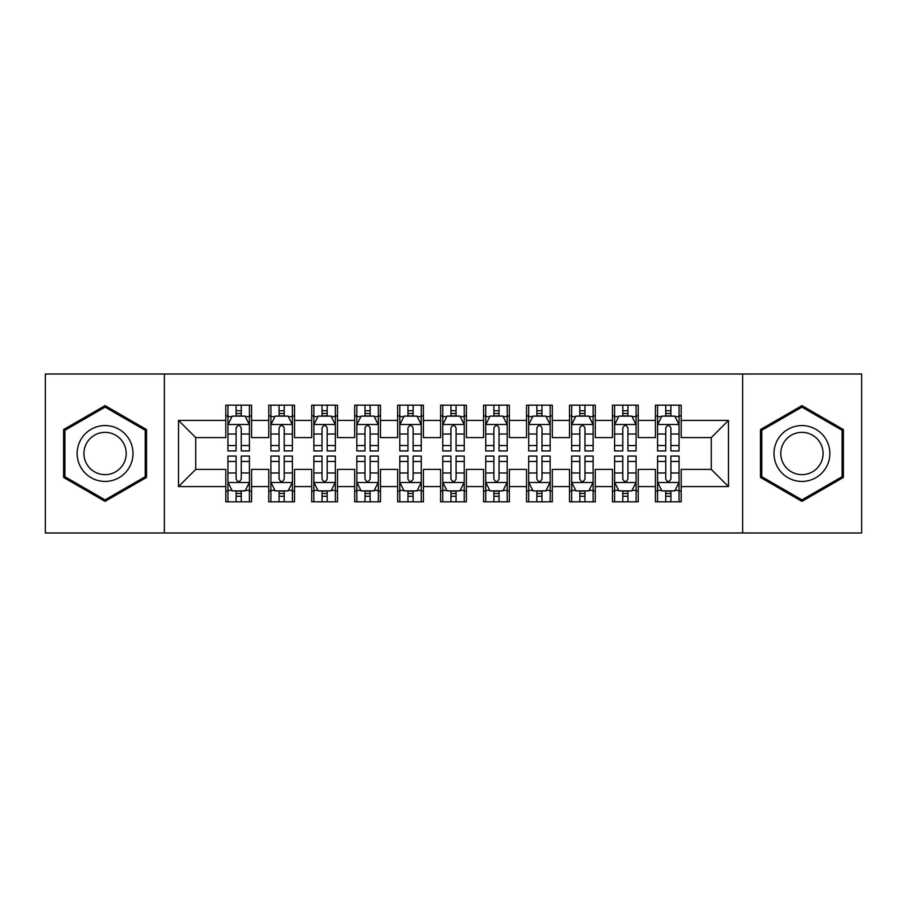 <?xml version="1.0" encoding="UTF-8"?>
<svg xmlns="http://www.w3.org/2000/svg" width="907" height="907" viewBox="0 0 907 907"><rect width="100%" height="100%" fill="white"/><g stroke="black" fill="none" stroke-linecap="round" stroke-linejoin="round"><path stroke-width="1.36" d="M742.64 532.987L861.65 532.987L861.65 374.013L742.64 374.013L742.64 532.987L164.36 532.987L164.36 374.013L45.35 374.013L45.35 532.987L164.36 532.987M742.64 374.013L164.36 374.013M178.532 486.583L178.532 420.417L225.798 420.417L225.798 437.605L195.719 437.605L195.719 469.395L178.532 486.583L225.798 486.583L225.798 501.832L251.568 501.832L251.568 486.583L268.755 486.583L268.755 501.832L294.537 501.832L294.537 486.583L311.725 486.583L311.725 501.832L337.495 501.832L337.495 486.583L354.682 486.583L354.682 501.832L380.464 501.832L380.464 486.583L397.651 486.583L397.651 501.832L423.422 501.832L423.422 486.583L440.609 486.583L440.609 501.832L466.391 501.832L466.391 486.583L483.578 486.583L483.578 501.832L509.349 501.832L509.349 486.583L526.536 486.583L526.536 501.832L552.318 501.832L552.318 486.583L569.505 486.583L569.505 501.832L595.275 501.832L595.275 486.583L612.463 486.583L612.463 501.832L638.245 501.832L638.245 486.583L655.432 486.583L655.432 501.832L681.202 501.832L681.202 469.395L711.281 469.395L711.281 437.605L681.202 437.605L681.202 420.417L728.468 420.417L728.468 486.583L681.202 486.583M681.202 420.417L681.202 405.168L655.432 405.168L655.432 420.417L638.245 420.417L638.245 405.168L612.463 405.168L612.463 420.417L595.275 420.417L595.275 405.168L569.505 405.168L569.505 420.417L552.318 420.417L552.318 405.168L526.536 405.168L526.536 420.417L509.349 420.417L509.349 405.168L483.578 405.168L483.578 420.417L466.391 420.417L466.391 405.168L440.609 405.168L440.609 420.417L423.422 420.417L423.422 405.168L397.651 405.168L397.651 420.417L380.464 420.417L380.464 405.168L354.682 405.168L354.682 420.417L337.495 420.417L337.495 405.168L311.725 405.168L311.725 420.417L294.537 420.417L294.537 405.168L268.755 405.168L268.755 420.417L251.568 420.417L251.568 405.168L225.798 405.168L225.798 420.417M638.245 486.583L638.245 469.395L655.432 469.395L655.432 486.583M728.468 420.417L711.281 437.605M595.275 486.583L595.275 469.395L612.463 469.395L612.463 486.583M655.432 420.417L655.432 437.605L638.245 437.605L638.245 420.417M552.318 486.583L552.318 469.395L569.505 469.395L569.505 486.583M612.463 420.417L612.463 437.605L595.275 437.605L595.275 420.417M509.349 486.583L509.349 469.395L526.536 469.395L526.536 486.583M569.505 420.417L569.505 437.605L552.318 437.605L552.318 420.417M466.391 486.583L466.391 469.395L483.578 469.395L483.578 486.583M526.536 420.417L526.536 437.605L509.349 437.605L509.349 420.417M423.422 486.583L423.422 469.395L440.609 469.395L440.609 486.583M483.578 420.417L483.578 437.605L466.391 437.605L466.391 420.417M380.464 486.583L380.464 469.395L397.651 469.395L397.651 486.583M440.609 420.417L440.609 437.605L423.422 437.605L423.422 420.417M337.495 486.583L337.495 469.395L354.682 469.395L354.682 486.583M397.651 420.417L397.651 437.605L380.464 437.605L380.464 420.417M294.537 486.583L294.537 469.395L311.725 469.395L311.725 486.583M354.682 420.417L354.682 437.605L337.495 437.605L337.495 420.417M251.568 486.583L251.568 469.395L268.755 469.395L268.755 486.583M311.725 420.417L311.725 437.605L294.537 437.605L294.537 420.417M195.719 469.395L225.798 469.395L225.798 486.583M268.755 420.417L268.755 437.605L251.568 437.605L251.568 420.417M655.432 415.905L657.575 415.905M679.06 415.905L681.202 415.905M612.463 415.905L614.617 415.905M636.09 415.905L638.245 415.905M569.505 415.905L571.648 415.905M593.133 415.905L595.275 415.905M526.536 415.905L528.69 415.905M550.164 415.905L552.318 415.905M483.578 415.905L485.721 415.905M507.206 415.905L509.349 415.905M440.609 415.905L442.763 415.905M464.237 415.905L466.391 415.905M397.651 415.905L399.794 415.905M421.279 415.905L423.422 415.905M354.682 415.905L356.836 415.905M378.31 415.905L380.464 415.905M311.725 415.905L313.867 415.905M335.352 415.905L337.495 415.905M268.755 415.905L270.91 415.905M292.383 415.905L294.537 415.905M225.798 415.905L227.94 415.905M249.425 415.905L251.568 415.905M225.798 491.095L227.94 491.095M249.425 491.095L251.568 491.095M268.755 491.095L270.91 491.095M292.383 491.095L294.537 491.095M311.725 491.095L313.867 491.095M335.352 491.095L337.495 491.095M354.682 491.095L356.836 491.095M378.31 491.095L380.464 491.095M397.651 491.095L399.794 491.095M421.279 491.095L423.422 491.095M440.609 491.095L442.763 491.095M464.237 491.095L466.391 491.095M483.578 491.095L485.721 491.095M507.206 491.095L509.349 491.095M526.536 491.095L528.69 491.095M550.164 491.095L552.318 491.095M569.505 491.095L571.648 491.095M593.133 491.095L595.275 491.095M612.463 491.095L614.617 491.095M636.09 491.095L638.245 491.095M655.432 491.095L657.575 491.095M679.06 491.095L681.202 491.095M178.532 420.417L195.719 437.605M711.281 469.395L728.468 486.583M146.526 429.567L105.065 405.622L63.615 429.567L63.615 477.433L105.065 501.378L146.526 477.433L146.526 429.567M760.474 429.567L760.474 477.433L801.935 501.378L843.385 477.433L843.385 429.567L801.935 405.622L760.474 429.567M241.262 410.746L236.103 410.746M249.425 445.541L241.262 445.541L241.262 450.926L249.425 450.926L249.425 424.714L245.128 416.12L232.237 416.12L227.94 424.714L227.94 450.926L236.103 450.926L236.103 445.541L227.94 445.541M227.94 424.714L227.94 405.168M249.425 424.714L249.425 405.168M236.103 416.12L236.103 405.168M241.262 405.168L241.262 416.12M241.262 445.541L241.262 427.934C239.55 424.623 237.827 424.623 236.103 427.934L236.103 445.541M241.262 415.905L236.103 415.905M236.103 496.254L241.262 496.254M227.94 461.459L236.103 461.459L236.103 456.074L227.94 456.074L227.94 482.286L232.237 490.88L245.128 490.88L249.425 482.286L249.425 456.074L241.262 456.074L241.262 461.459L249.425 461.459M249.425 482.286L249.425 501.832M227.94 482.286L227.94 501.832M241.262 490.88L241.262 501.832M236.103 501.832L236.103 490.88M236.103 461.459L236.103 479.066C237.827 482.377 239.539 482.377 241.262 479.066L241.262 461.459M236.103 491.095L241.262 491.095M284.22 410.746L279.073 410.746M292.383 445.541L284.22 445.541L284.22 450.926L292.383 450.926L292.383 424.714L288.097 416.12L275.206 416.12L270.91 424.714L270.91 450.926L279.073 450.926L279.073 445.541L270.91 445.541M270.91 424.714L270.91 405.168M292.383 424.714L292.383 405.168M279.073 416.12L279.073 405.168M284.22 405.168L284.22 416.12M284.22 445.541L284.22 427.934C282.508 424.623 280.796 424.623 279.073 427.934L279.073 445.541M284.22 415.905L279.073 415.905M327.189 410.746L322.03 410.746M335.352 445.541L327.189 445.541L327.189 450.926L335.352 450.926L335.352 424.714L331.055 416.12L318.164 416.12L313.867 424.714L313.867 450.926L322.03 450.926L322.03 445.541L313.867 445.541M313.867 424.714L313.867 405.168M335.352 424.714L335.352 405.168M322.03 416.12L322.03 405.168M327.189 405.168L327.189 416.12M327.189 445.541L327.189 427.934C325.477 424.623 323.754 424.623 322.03 427.934L322.03 445.541M327.189 415.905L322.03 415.905M279.073 496.254L284.22 496.254M270.91 461.459L279.073 461.459L279.073 456.074L270.91 456.074L270.91 482.286L275.206 490.88L288.097 490.88L292.383 482.286L292.383 456.074L284.22 456.074L284.22 461.459L292.383 461.459M292.383 482.286L292.383 501.832M270.91 482.286L270.91 501.832M284.22 490.88L284.22 501.832M279.073 501.832L279.073 490.88M279.073 461.459L279.073 479.066C280.785 482.377 282.508 482.377 284.22 479.066L284.22 461.459M279.073 491.095L284.22 491.095M322.03 496.254L327.189 496.254M313.867 461.459L322.03 461.459L322.03 456.074L313.867 456.074L313.867 482.286L318.164 490.88L331.055 490.88L335.352 482.286L335.352 456.074L327.189 456.074L327.189 461.459L335.352 461.459M335.352 482.286L335.352 501.832M313.867 482.286L313.867 501.832M327.189 490.88L327.189 501.832M322.03 501.832L322.03 490.88M322.03 461.459L322.03 479.066C323.754 482.377 325.466 482.377 327.189 479.066L327.189 461.459M322.03 491.095L327.189 491.095M129.259 439.532A27.924 27.924 0 0 0 91.108 429.317A27.924 27.924 0 0 0 80.882 467.468A27.924 27.924 0 0 0 119.032 477.683A27.924 27.924 0 0 0 129.259 439.532M123.375 442.933A21.144 21.144 0 0 0 94.498 435.19A21.144 21.144 0 0 0 86.755 464.067A21.144 21.144 0 0 0 115.642 471.81A21.144 21.144 0 0 0 123.375 442.933M105.065 499.882L64.896 476.697L64.896 430.303L105.065 407.118L145.245 430.303L145.245 476.697L105.065 499.882M826.118 439.532A27.924 27.924 0 0 0 787.968 429.317A27.924 27.924 0 0 0 777.741 467.468A27.924 27.924 0 0 0 815.892 477.683A27.924 27.924 0 0 0 826.118 439.532M820.245 442.933A21.144 21.144 0 0 0 791.358 435.19A21.144 21.144 0 0 0 783.625 464.067A21.144 21.144 0 0 0 812.502 471.81A21.144 21.144 0 0 0 820.245 442.933M801.935 499.882L761.755 476.697L761.755 430.303L801.935 407.118L842.104 430.303L842.104 476.697L801.935 499.882M370.147 410.746L364.999 410.746M378.31 445.541L370.147 445.541L370.147 450.926L378.31 450.926L378.31 424.714L374.013 416.12L361.133 416.12L356.836 424.714L356.836 450.926L364.999 450.926L364.999 445.541L356.836 445.541M356.836 424.714L356.836 405.168M378.31 424.714L378.31 405.168M364.999 416.12L364.999 405.168M370.147 405.168L370.147 416.12M370.147 445.541L370.147 427.934C368.435 424.623 366.711 424.623 364.999 427.934L364.999 445.541M370.147 415.905L364.999 415.905M413.116 410.746L407.957 410.746M421.279 445.541L413.116 445.541L413.116 450.926L421.279 450.926L421.279 424.714L416.982 416.12L404.091 416.12L399.794 424.714L399.794 450.926L407.957 450.926L407.957 445.541L399.794 445.541M399.794 424.714L399.794 405.168M421.279 424.714L421.279 405.168M407.957 416.12L407.957 405.168M413.116 405.168L413.116 416.12M413.116 445.541L413.116 427.934C411.404 424.623 409.681 424.623 407.957 427.934L407.957 445.541M413.116 415.905L407.957 415.905M364.999 496.254L370.147 496.254M356.836 461.459L364.999 461.459L364.999 456.074L356.836 456.074L356.836 482.286L361.133 490.88L374.013 490.88L378.31 482.286L378.31 456.074L370.147 456.074L370.147 461.459L378.31 461.459M378.31 482.286L378.31 501.832M356.836 482.286L356.836 501.832M370.147 490.88L370.147 501.832M364.999 501.832L364.999 490.88M364.999 461.459L364.999 479.066C366.711 482.377 368.435 482.377 370.147 479.066L370.147 461.459M364.999 491.095L370.147 491.095M407.957 496.254L413.116 496.254M399.794 461.459L407.957 461.459L407.957 456.074L399.794 456.074L399.794 482.286L404.091 490.88L416.982 490.88L421.279 482.286L421.279 456.074L413.116 456.074L413.116 461.459L421.279 461.459M421.279 482.286L421.279 501.832M399.794 482.286L399.794 501.832M413.116 490.88L413.116 501.832M407.957 501.832L407.957 490.88M407.957 461.459L407.957 479.066C409.681 482.377 411.393 482.377 413.116 479.066L413.116 461.459M407.957 491.095L413.116 491.095M456.074 410.746L450.926 410.746M464.237 445.541L456.074 445.541L456.074 450.926L464.237 450.926L464.237 424.714L459.94 416.12L447.06 416.12L442.763 424.714L442.763 450.926L450.926 450.926L450.926 445.541L442.763 445.541M442.763 424.714L442.763 405.168M464.237 424.714L464.237 405.168M450.926 416.12L450.926 405.168M456.074 405.168L456.074 416.12M456.074 445.541L456.074 427.934C454.362 424.623 452.638 424.623 450.926 427.934L450.926 445.541M456.074 415.905L450.926 415.905M450.926 496.254L456.074 496.254M442.763 461.459L450.926 461.459L450.926 456.074L442.763 456.074L442.763 482.286L447.06 490.88L459.94 490.88L464.237 482.286L464.237 456.074L456.074 456.074L456.074 461.459L464.237 461.459M464.237 482.286L464.237 501.832M442.763 482.286L442.763 501.832M456.074 490.88L456.074 501.832M450.926 501.832L450.926 490.88M450.926 461.459L450.926 479.066C452.638 482.377 454.362 482.377 456.074 479.066L456.074 461.459M450.926 491.095L456.074 491.095M499.043 410.746L493.884 410.746M507.206 445.541L499.043 445.541L499.043 450.926L507.206 450.926L507.206 424.714L502.909 416.12L490.018 416.12L485.721 424.714L485.721 450.926L493.884 450.926L493.884 445.541L485.721 445.541M485.721 424.714L485.721 405.168M507.206 424.714L507.206 405.168M493.884 416.12L493.884 405.168M499.043 405.168L499.043 416.12M499.043 445.541L499.043 427.934C497.319 424.623 495.607 424.623 493.884 427.934L493.884 445.541M499.043 415.905L493.884 415.905M493.884 496.254L499.043 496.254M485.721 461.459L493.884 461.459L493.884 456.074L485.721 456.074L485.721 482.286L490.018 490.88L502.909 490.88L507.206 482.286L507.206 456.074L499.043 456.074L499.043 461.459L507.206 461.459M507.206 482.286L507.206 501.832M485.721 482.286L485.721 501.832M499.043 490.88L499.043 501.832M493.884 501.832L493.884 490.88M493.884 461.459L493.884 479.066C495.596 482.377 497.319 482.377 499.043 479.066L499.043 461.459M493.884 491.095L499.043 491.095M542.001 410.746L536.853 410.746M550.164 445.541L542.001 445.541L542.001 450.926L550.164 450.926L550.164 424.714L545.867 416.12L532.987 416.12L528.69 424.714L528.69 450.926L536.853 450.926L536.853 445.541L528.69 445.541M528.69 424.714L528.69 405.168M550.164 424.714L550.164 405.168M536.853 416.12L536.853 405.168M542.001 405.168L542.001 416.12M542.001 445.541L542.001 427.934C540.289 424.623 538.565 424.623 536.853 427.934L536.853 445.541M542.001 415.905L536.853 415.905M536.853 496.254L542.001 496.254M528.69 461.459L536.853 461.459L536.853 456.074L528.69 456.074L528.69 482.286L532.987 490.88L545.867 490.88L550.164 482.286L550.164 456.074L542.001 456.074L542.001 461.459L550.164 461.459M550.164 482.286L550.164 501.832M528.69 482.286L528.69 501.832M542.001 490.88L542.001 501.832M536.853 501.832L536.853 490.88M536.853 461.459L536.853 479.066C538.565 482.377 540.289 482.377 542.001 479.066L542.001 461.459M536.853 491.095L542.001 491.095M584.97 410.746L579.811 410.746M593.133 445.541L584.97 445.541L584.97 450.926L593.133 450.926L593.133 424.714L588.836 416.12L575.945 416.12L571.648 424.714L571.648 450.926L579.811 450.926L579.811 445.541L571.648 445.541M571.648 424.714L571.648 405.168M593.133 424.714L593.133 405.168M579.811 416.12L579.811 405.168M584.97 405.168L584.97 416.12M584.97 445.541L584.97 427.934C583.246 424.623 581.534 424.623 579.811 427.934L579.811 445.541M584.97 415.905L579.811 415.905M579.811 496.254L584.97 496.254M571.648 461.459L579.811 461.459L579.811 456.074L571.648 456.074L571.648 482.286L575.945 490.88L588.836 490.88L593.133 482.286L593.133 456.074L584.97 456.074L584.97 461.459L593.133 461.459M593.133 482.286L593.133 501.832M571.648 482.286L571.648 501.832M584.97 490.88L584.97 501.832M579.811 501.832L579.811 490.88M579.811 461.459L579.811 479.066C581.523 482.377 583.246 482.377 584.97 479.066L584.97 461.459M579.811 491.095L584.97 491.095M627.927 410.746L622.78 410.746M636.09 445.541L627.927 445.541L627.927 450.926L636.09 450.926L636.09 424.714L631.794 416.12L618.903 416.12L614.617 424.714L614.617 450.926L622.78 450.926L622.78 445.541L614.617 445.541M614.617 424.714L614.617 405.168M636.09 424.714L636.09 405.168M622.78 416.12L622.78 405.168M627.927 405.168L627.927 416.12M627.927 445.541L627.927 427.934C626.215 424.623 624.492 424.623 622.78 427.934L622.78 445.541M627.927 415.905L622.78 415.905M622.78 496.254L627.927 496.254M614.617 461.459L622.78 461.459L622.78 456.074L614.617 456.074L614.617 482.286L618.903 490.88L631.794 490.88L636.09 482.286L636.09 456.074L627.927 456.074L627.927 461.459L636.09 461.459M636.09 482.286L636.09 501.832M614.617 482.286L614.617 501.832M627.927 490.88L627.927 501.832M622.78 501.832L622.78 490.88M622.78 461.459L622.78 479.066C624.492 482.377 626.204 482.377 627.927 479.066L627.927 461.459M622.78 491.095L627.927 491.095M670.897 410.746L665.738 410.746M679.06 445.541L670.897 445.541L670.897 450.926L679.06 450.926L679.06 424.714L674.763 416.12L661.872 416.12L657.575 424.714L657.575 450.926L665.738 450.926L665.738 445.541L657.575 445.541M657.575 424.714L657.575 405.168M679.06 424.714L679.06 405.168M665.738 416.12L665.738 405.168M670.897 405.168L670.897 416.12M670.897 445.541L670.897 427.934C669.173 424.623 667.461 424.623 665.738 427.934L665.738 445.541M670.897 415.905L665.738 415.905M665.738 496.254L670.897 496.254M657.575 461.459L665.738 461.459L665.738 456.074L657.575 456.074L657.575 482.286L661.872 490.88L674.763 490.88L679.06 482.286L679.06 456.074L670.897 456.074L670.897 461.459L679.06 461.459M679.06 482.286L679.06 501.832M657.575 482.286L657.575 501.832M670.897 490.88L670.897 501.832M665.738 501.832L665.738 490.88M665.738 461.459L665.738 479.066C667.45 482.377 669.173 482.377 670.897 479.066L670.897 461.459M665.738 491.095L670.897 491.095M249.323 424.499L228.054 424.499M227.94 416.642L231.977 416.642M245.389 416.642L249.425 416.642M236.103 434.022L227.94 434.022M249.425 434.022L241.262 434.022M241.262 413.49L236.103 413.49M228.054 482.501L249.323 482.501M249.425 490.358L245.389 490.358M231.977 490.358L227.94 490.358M241.262 472.978L249.425 472.978M227.94 472.978L236.103 472.978M236.103 493.51L241.262 493.51M292.281 424.499L271.012 424.499M270.91 416.642L274.946 416.642M288.347 416.642L292.383 416.642M279.073 434.022L270.91 434.022M292.383 434.022L284.22 434.022M284.22 413.49L279.073 413.49M335.239 424.499L313.981 424.499M313.867 416.642L317.904 416.642M331.316 416.642L335.352 416.642M322.03 434.022L313.867 434.022M335.352 434.022L327.189 434.022M327.189 413.49L322.03 413.49M271.012 482.501L292.281 482.501M292.383 490.358L288.347 490.358M274.946 490.358L270.91 490.358M284.22 472.978L292.383 472.978M270.91 472.978L279.073 472.978M279.073 493.51L284.22 493.51M313.981 482.501L335.239 482.501M335.352 490.358L331.316 490.358M317.904 490.358L313.867 490.358M327.189 472.978L335.352 472.978M313.867 472.978L322.03 472.978M322.03 493.51L327.189 493.51M378.208 424.499L356.939 424.499M356.836 416.642L360.873 416.642M374.274 416.642L378.31 416.642M364.999 434.022L356.836 434.022M378.31 434.022L370.147 434.022M370.147 413.49L364.999 413.49M421.165 424.499L399.908 424.499M399.794 416.642L403.83 416.642M417.243 416.642L421.279 416.642M407.957 434.022L399.794 434.022M421.279 434.022L413.116 434.022M413.116 413.49L407.957 413.49M356.939 482.501L378.208 482.501M378.31 490.358L374.274 490.358M360.873 490.358L356.836 490.358M370.147 472.978L378.31 472.978M356.836 472.978L364.999 472.978M364.999 493.51L370.147 493.51M399.908 482.501L421.165 482.501M421.279 490.358L417.243 490.358M403.83 490.358L399.794 490.358M413.116 472.978L421.279 472.978M399.794 472.978L407.957 472.978M407.957 493.51L413.116 493.51M464.135 424.499L442.865 424.499M442.763 416.642L446.8 416.642M460.2 416.642L464.237 416.642M450.926 434.022L442.763 434.022M464.237 434.022L456.074 434.022M456.074 413.49L450.926 413.49M442.865 482.501L464.135 482.501M464.237 490.358L460.2 490.358M446.8 490.358L442.763 490.358M456.074 472.978L464.237 472.978M442.763 472.978L450.926 472.978M450.926 493.51L456.074 493.51M507.092 424.499L485.835 424.499M485.721 416.642L489.757 416.642M503.17 416.642L507.206 416.642M493.884 434.022L485.721 434.022M507.206 434.022L499.043 434.022M499.043 413.49L493.884 413.49M485.835 482.501L507.092 482.501M507.206 490.358L503.17 490.358M489.757 490.358L485.721 490.358M499.043 472.978L507.206 472.978M485.721 472.978L493.884 472.978M493.884 493.51L499.043 493.51M550.061 424.499L528.792 424.499M528.69 416.642L532.726 416.642M546.127 416.642L550.164 416.642M536.853 434.022L528.69 434.022M550.164 434.022L542.001 434.022M542.001 413.49L536.853 413.49M528.792 482.501L550.061 482.501M550.164 490.358L546.127 490.358M532.726 490.358L528.69 490.358M542.001 472.978L550.164 472.978M528.69 472.978L536.853 472.978M536.853 493.51L542.001 493.51M593.019 424.499L571.761 424.499M571.648 416.642L575.684 416.642M589.096 416.642L593.133 416.642M579.811 434.022L571.648 434.022M593.133 434.022L584.97 434.022M584.97 413.49L579.811 413.49M571.761 482.501L593.019 482.501M593.133 490.358L589.096 490.358M575.684 490.358L571.648 490.358M584.97 472.978L593.133 472.978M571.648 472.978L579.811 472.978M579.811 493.51L584.97 493.51M635.988 424.499L614.719 424.499M614.617 416.642L618.653 416.642M632.054 416.642L636.09 416.642M622.78 434.022L614.617 434.022M636.09 434.022L627.927 434.022M627.927 413.49L622.78 413.49M614.719 482.501L635.988 482.501M636.09 490.358L632.054 490.358M618.653 490.358L614.617 490.358M627.927 472.978L636.09 472.978M614.617 472.978L622.78 472.978M622.78 493.51L627.927 493.51M678.946 424.499L657.677 424.499M657.575 416.642L661.611 416.642M675.023 416.642L679.06 416.642M665.738 434.022L657.575 434.022M679.06 434.022L670.897 434.022M670.897 413.49L665.738 413.49M657.677 482.501L678.946 482.501M679.06 490.358L675.023 490.358M661.611 490.358L657.575 490.358M670.897 472.978L679.06 472.978M657.575 472.978L665.738 472.978M665.738 493.51L670.897 493.51"/></g></svg>
